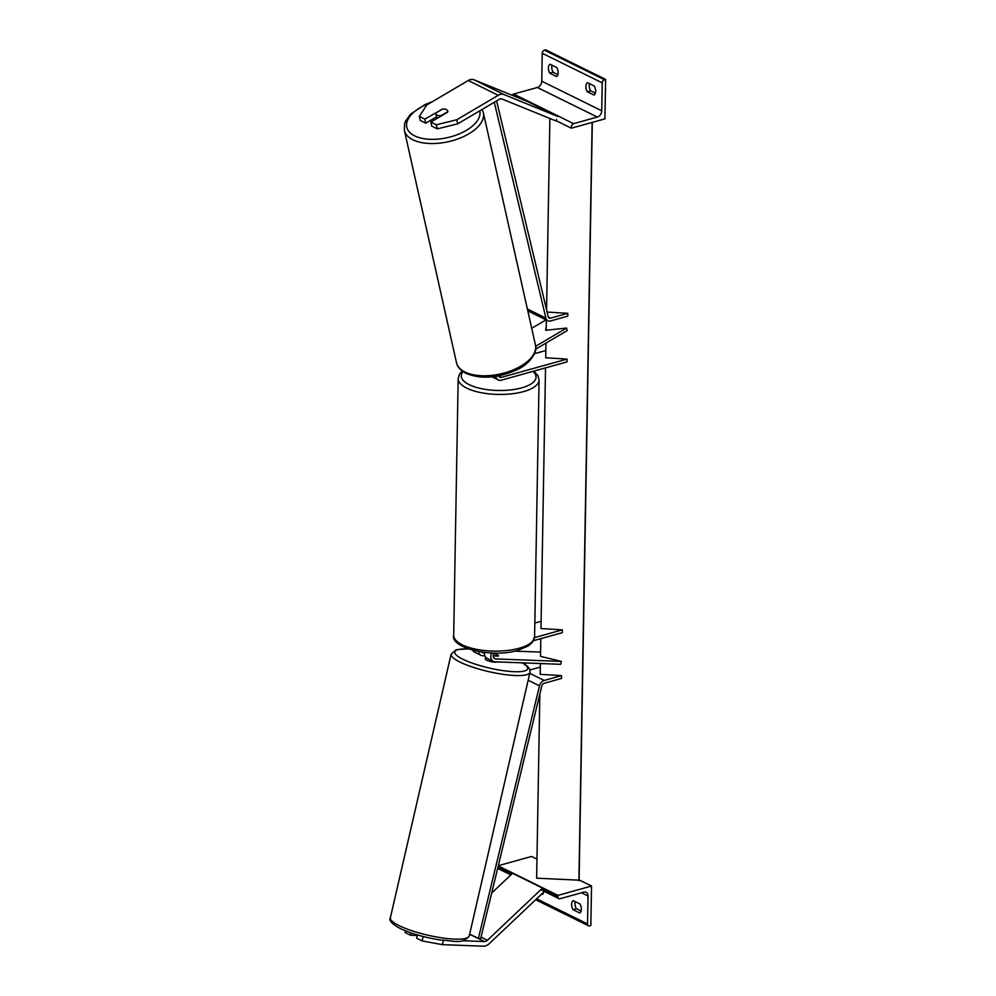 <?xml version="1.0" encoding="UTF-8"?>
<svg xmlns="http://www.w3.org/2000/svg" width="996" height="996" viewBox="0 0 996 996"><rect width="100%" height="100%" fill="white"/><g stroke="black" fill="none" stroke-linecap="round" stroke-linejoin="round"><path stroke-width="1.49" d="M545.97 343.097L545.708 357.801L567.06 359.095L501.436 377.335A4.258 3.1 -63.7 0 1 499.619 377.198A4.258 3.1 -63.7 0 1 498.423 375.89M535.674 349.173L567.16 330.597L566.587 328.045L535.661 346.284M546.256 326.837L545.584 330.286L566.587 328.045M531.702 328.307L546.007 319.865M545.845 350.53L534.479 353.692M567.06 359.095L567.01 361.909L501.386 380.148A7.296 5.304 -63.7 0 1 498.274 379.937A7.296 5.304 -63.7 0 1 495.846 376.339M441.676 109.585L424.844 119.109L419.341 116.395L420.262 120.479L425.765 123.193L424.844 119.109M437.269 128.87L436.348 124.786L456.803 119.757L457.712 123.84L437.269 128.87L431.766 126.156L430.845 122.072L447.602 112.187A6.088 3.113 -12.6 0 0 447.739 111.029A6.088 3.113 -12.6 0 0 446.457 109.61A6.088 3.113 -12.6 0 0 441.602 109.224M419.341 116.395L426.811 104.954L468.245 80.502A9.736 7.072 -63.7 0 1 470.237 79.643A9.736 7.072 -63.7 0 1 474.046 79.792L527.905 101.692L557.897 116.495L504.038 94.583A9.736 7.072 -63.7 0 0 500.229 94.446A9.736 7.072 -63.7 0 0 498.237 95.305L456.803 119.757M457.712 123.84L499.158 99.388A4.868 3.536 -63.7 0 1 500.154 98.953A4.868 3.536 -63.7 0 1 502.059 99.027L555.917 120.927L556.577 119.47M436.572 116.818L425.765 123.193M430.845 122.072L436.348 124.786M589.508 83.701A6.088 3.511 74.5 0 0 589.246 85.544A6.088 3.511 74.5 0 0 590.665 90.798L587.316 91.732A6.088 3.511 -105.5 0 1 585.897 86.478A6.088 3.511 -105.5 0 1 587.478 82.705L594.226 86.029A6.088 3.511 74.5 0 1 594.064 95.056L587.316 91.732M557.885 74.625L553.178 72.297L549.829 73.231L556.577 76.555A6.088 3.511 74.5 0 0 556.727 67.529L549.979 64.205A6.088 3.511 -105.5 0 0 548.41 67.977A6.088 3.511 -105.5 0 0 549.829 73.231M553.178 72.297A6.088 3.511 74.5 0 1 551.759 67.043A6.088 3.511 74.5 0 1 552.021 65.213M590.665 90.798L595.371 93.114M605.618 79.394L604.921 118.873L571.393 128.198L571.418 126.791A2.739 1.992 -63.7 0 1 573.609 123.653L597.326 117.055A5.478 3.984 116.3 0 0 601.733 110.78L602.219 82.867A2.739 1.992 -63.7 0 1 604.41 79.73L605.618 79.394L545.634 49.8L544.439 50.136L604.41 79.73M512.081 95.255A2.739 1.992 -63.7 0 1 513.637 94.06L537.342 87.474A5.478 3.984 116.3 0 0 541.749 81.199L542.235 53.274A2.739 1.992 -63.7 0 1 544.439 50.136M556.054 120.628L571.393 128.198M493.306 377.484A6.088 2.278 1 0 0 494.576 378.107M442.51 109.099A6.088 3.113 167.4 0 1 446.457 109.61A6.088 3.113 167.4 0 1 447.739 111.029A6.088 3.113 167.4 0 1 447.752 111.689L441.104 115.611A6.088 3.113 167.4 0 1 437.157 115.1A6.088 3.113 167.4 0 1 435.875 113.693A6.088 3.113 167.4 0 1 435.862 113.021L442.51 109.099M417.361 934.92L416.602 938.207L422.105 940.921L442.398 944.644L483.384 946.2A9.736 7.072 116.3 0 0 485.363 945.951A9.736 7.072 116.3 0 0 489.223 943.685L544.376 891.482M462.493 940.734L484.454 941.569A4.868 3.536 116.3 0 0 485.45 941.444A4.868 3.536 116.3 0 0 487.368 940.311L542.521 888.108L543.318 889.553M405.484 930.849L405.098 932.53L410.601 935.244L411.136 932.941M491.688 893.038L512.529 873.305L542.521 888.108M423.126 936.501L422.105 940.921M417.224 935.505L410.601 935.244M442.398 944.644L443.382 940.423M497.004 661.892A6.088 1.295 -167 0 1 492.572 661.917A6.088 1.295 -167 0 1 486.621 660.161A6.088 1.295 -167 0 1 485.289 658.966L485.687 657.248M493.232 655.754L498.473 655.953A6.088 1.295 -167 0 0 497.166 654.708A6.088 1.295 -167 0 0 493.804 653.513A6.088 1.295 -167 0 1 497.166 654.708A6.088 1.295 -167 0 1 498.486 655.903A6.088 1.295 -167 0 1 498.473 655.953A6.088 1.295 -167 0 1 498.324 656.127L493.232 655.928M575.24 901.654A6.088 3.511 -105.5 0 0 574.966 903.484A6.088 3.511 -105.5 0 0 576.385 908.738L573.036 909.672A6.088 3.511 74.5 0 1 571.617 904.418A6.088 3.511 74.5 0 1 573.198 900.645L579.946 903.97A6.088 3.511 -105.5 0 1 579.784 912.996L573.036 909.672M576.385 908.738L581.104 911.054M590.84 925.533L591.537 886.054L557.997 895.367L557.972 896.786A2.739 1.992 116.3 0 0 558.918 898.641A2.739 1.992 116.3 0 0 560.088 898.716L583.793 892.13A5.478 3.984 -63.7 0 1 586.134 892.292A5.478 3.984 -63.7 0 1 588.026 896.014L587.54 923.927A2.739 1.992 116.3 0 0 588.474 925.782A2.739 1.992 116.3 0 0 589.644 925.869L590.84 925.533M498.311 865.698L531.553 856.46L536.969 859.125M579.112 879.916L591.537 886.054M541.563 894.134L542.297 894.508A6.088 3.511 -105.5 0 0 543.729 892.092M498.261 865.898L557.997 895.367M498 866.981L497.988 867.192A2.739 1.992 116.3 0 0 498.934 869.047L510.836 874.911M472.751 650.288A7.296 5.304 116.3 0 0 474.606 652.168L480.981 655.318A7.296 5.304 116.3 0 0 482.612 655.717L484.865 655.804M478.541 651.558A7.296 5.304 116.3 0 0 480.981 655.318M494.078 653.015A4.258 3.1 116.3 0 0 494.701 658.692A4.258 3.1 116.3 0 0 495.647 658.929L561.383 661.406L560.711 664.307L494.987 661.817A7.296 5.304 116.3 0 1 493.356 661.419A7.296 5.304 116.3 0 1 491.626 652.953M540.816 638.648L540.504 656.352L561.383 661.406M514.658 651.11L540.579 652.081M481.641 652.056A4.258 3.1 116.3 0 0 482.325 652.579A4.258 3.1 116.3 0 0 483.284 652.816L484.479 652.866M545.534 367.885L540.99 628.563L562.342 629.858L562.292 632.684L533.52 640.677M562.342 629.858L534.528 637.589M541.114 621.305L534.827 623.048M493.356 661.419L486.982 658.269A7.296 5.304 -63.7 0 1 484.529 652.417M545.459 305.1L546.642 304.764M496.606 100.895L548.236 316.74A3.038 2.216 116.3 0 0 549.219 318.06A3.038 2.216 116.3 0 0 550.514 318.147L567.857 313.329L547.128 312.072M494.277 102.264L545.92 318.147A6.088 4.42 116.3 0 0 547.862 320.787A6.088 4.42 116.3 0 0 550.464 320.973L567.807 316.143L567.857 313.329M527.606 310.03A6.088 4.42 116.3 0 0 529.125 311.536L547.862 320.787M478.391 938.419L480.682 938.543L541.799 685.958A3.038 2.216 -63.7 0 1 544.14 683.268L561.495 678.45L561.532 675.624L544.19 680.455A6.088 4.42 -63.7 0 0 539.508 685.833L478.391 938.419L469.651 934.099M529.934 669.959L540.318 667.071M540.38 663.535L540.193 674.329L561.532 675.624M579.087 879.941A2.739 1.021 -179 0 1 579.099 880.066A2.739 1.021 -179 0 1 579.087 880.178L536.632 878.173L539.844 694.025M546.194 330.211L546.368 320.052M546.555 309.681L549.892 118.487M578.9 880.738L592.134 122.433M498.486 375.878L501.436 377.335M474.046 79.792L504.038 94.583M468.245 80.502L498.237 95.305M542.235 53.274L602.219 82.867M541.749 81.199L601.733 110.78M513.637 94.06L573.609 123.653M537.342 87.474L597.326 117.055M534.591 636.681L532.374 642.408L528.166 646.031L518.007 650.276C492.36 658.543 449.98 647.736 453.69 635.261A40.463 15.139 1 0 0 476.3 649.292A40.463 15.139 1 0 0 519.065 648.272A40.463 15.139 1 0 0 534.591 636.681L539.073 380.011A40.463 15.139 -179 0 1 523.547 391.602A40.463 15.139 -179 0 1 480.782 392.623A40.463 15.139 -179 0 1 458.172 378.605L459.38 374.334L462.156 371.047M463.04 371.682A37.412 14.006 1 0 0 477.283 387.656A37.412 14.006 1 0 0 521.717 387.855A37.412 14.006 1 0 0 532.935 371.384M430.197 102.962A37.412 19.111 -12.6 0 0 414.685 135.879A37.412 19.111 -12.6 0 0 457.475 134.622A37.412 19.111 -12.6 0 0 479.798 110.805M412.929 139.801A40.463 20.655 167.4 0 1 404.388 130.401L456.479 362.644A40.463 20.655 -12.6 0 0 465.02 372.043A40.463 20.655 -12.6 0 0 511.284 370.686A40.463 20.655 -12.6 0 0 535.437 344.927L483.346 112.685A40.463 20.655 167.4 0 1 459.193 138.444A40.463 20.655 167.4 0 1 412.929 139.801M481.018 937.174L487.368 940.311M469.614 934.248L484.454 941.569M390.382 917.739C388.589 920.341 391.851 923.915 400.168 928.484C411.161 933.638 424.52 937.473 440.244 939.987C453.964 940.635 462.592 944.781 469.24 935.904A40.463 8.591 -167 0 1 442.124 937.896A40.463 8.591 -167 0 1 399.209 925.67A40.463 8.591 -167 0 1 390.382 917.739L451.126 654.148A40.463 8.591 13 0 0 459.953 662.066A40.463 8.591 13 0 0 502.868 674.292A40.463 8.591 13 0 0 529.984 672.312L529.698 669.25L527.432 666.187L522.676 662.863M522.253 662.85A37.412 7.943 -167 0 1 512.405 671.615A37.412 7.943 -167 0 1 462.916 659.265A37.412 7.943 -167 0 1 468.357 648.969M581.477 892.777L588.026 896.014M536.62 898.815L587.54 923.927M497.988 867.192L511.807 874.002M541.787 888.793L557.972 896.786M493.941 658.082L495.647 658.929M481.765 652.069L483.284 652.816M548.348 317.089L550.514 318.147M527.37 308.997L545.92 318.147M529.748 673.321L544.19 680.455M528.154 680.231L539.508 685.833M579.087 880.178L592.309 122.384L579.099 880.066M491.987 376.837L498.274 379.937M453.69 635.261L458.172 378.605M539.073 380.011L538.002 375.704L533.906 371.11M432.115 101.829L424.757 104.692L410.539 114.204L405.571 121.139L404.6 123.765L404.388 130.401M535.437 344.927C538.189 349.696 531.354 364.063 515.057 370.637C496.68 378.268 480.321 379.19 465.991 373.4C460.426 370.4 457.251 366.814 456.479 362.644M435.875 113.693L436.945 118.474M482.139 109.423L483.346 112.685M469.24 935.904L529.984 672.312M467.971 648.832L456.143 649.741L451.126 654.148M540.828 889.714L558.918 898.641M535.661 899.724L588.474 925.782"/></g></svg>
